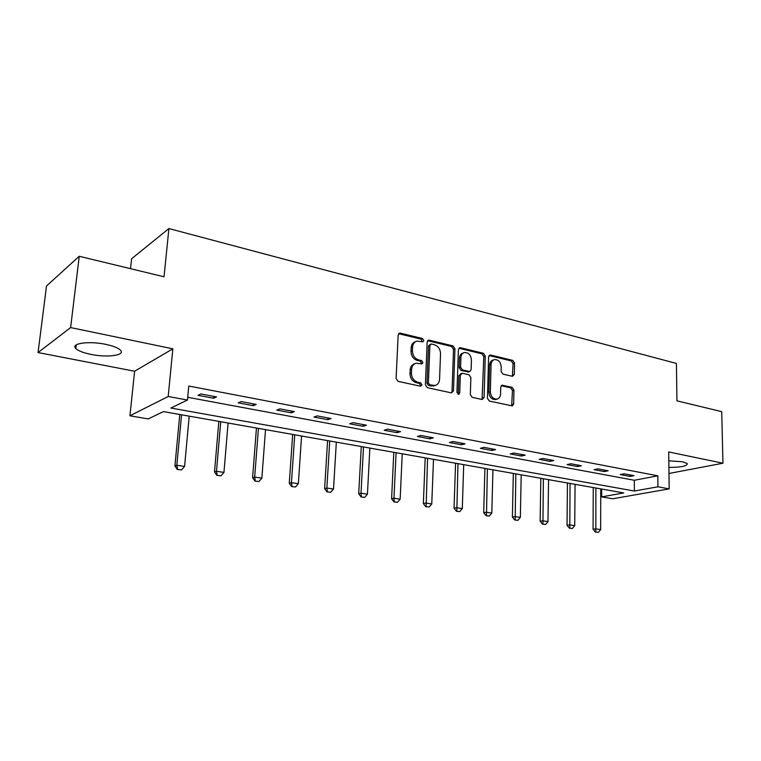 <?xml version="1.0" encoding="UTF-8"?>
<svg xmlns="http://www.w3.org/2000/svg" width="761" height="761" viewBox="0 0 761 761"><rect width="100%" height="100%" fill="white"/><g stroke="black" fill="none" stroke-linecap="round" stroke-linejoin="round"><path stroke-width="1.14" d="M423.848 340.519L422.488 338.521L400.381 333.166L399.563 333.156L398.165 335.049L396.091 378.483L398.108 381.375L420.472 386.208L421.994 384.838L420.614 382.831L417.751 382.212C413.718 380.861 411.606 377.798 411.406 373.033L411.558 369.418C411.863 366.051 413.404 363.977 416.162 363.225L421.936 363.92L422.926 362.569L421.556 360.571L418.712 359.915C414.697 358.526 412.595 355.463 412.395 350.735L412.548 347.159C412.843 343.886 414.326 341.87 416.999 341.109L422.888 341.841L423.848 340.519M422.269 341.813L421.09 339.102L398.65 333.718M420.338 386.179L420.586 385.342L419.206 383.344L416.353 382.726L417.751 382.212M421.309 363.882L421.527 363.111L420.148 361.114L417.313 360.467L418.712 359.915M668.909 467.444C681.076 467.359 687.212 466.084 687.307 463.62L682.741 461.775L668.824 460.805M105.76 344.362C88.97 340.728 70.288 343.401 75.786 348.481C78.221 350.85 83.272 352.809 90.939 354.388C107.377 357.832 125.708 355.339 120.495 350.212C118.231 347.92 113.313 345.97 105.76 344.362M512.391 376.324L514.303 374.498L514.55 363.092L512.743 360.391L490.569 355.016L488.6 356.842L487.459 398.317L489.323 401.057L512.315 405.908L513.665 404.005L513.96 390.06L512.153 387.359L502.051 385.19L500.719 387.073L500.548 394.027C500.348 396.852 499.14 398.555 496.914 399.125C493.033 399.049 490.845 396.605 490.35 391.772L491.083 364.509C491.273 361.789 492.434 360.153 494.555 359.572C498.474 359.601 500.7 362.046 501.223 366.907L501.109 371.406L502.935 374.127L512.391 376.324L513.066 363.606L511.268 360.904L489.038 355.539M657.923 486.802L669.166 488.876L612.691 498.778L601.666 496.876L623.725 492.928L163.434 411.596L148.186 418.921L129.922 415.782L168.2 396.491L187.463 400.039L170.854 408.029L634.36 491.026L657.923 486.802L657.818 475.806L188.766 386.036L187.463 400.039M79.239 256.276L70.63 327.572L38.05 352.552L46.516 285.974L79.239 256.276L164.034 276.785L168.904 228.557L676.415 363.435L676.938 400.828L721.723 411.663L722.95 463.221L668.719 451.948L669.166 488.876M38.05 352.552L134.621 371.235L172.842 348.823L70.63 327.572M172.842 348.823L168.2 396.491M454.945 348.728L453.042 345.932L429.29 340.177L428.519 340.157L427.149 342.031L425.389 384.838L427.359 387.691L451.378 392.876L453.47 390.935L454.945 348.728L453.518 349.28L451.615 346.483L427.634 340.709M460.462 347.72L483.406 353.285L485.252 356.034L484.082 397.584L482.084 399.496L472.229 397.366L470.336 394.598L470.869 377.532L468.985 374.764L462.393 373.251L460.329 375.144L459.73 393.009L458.74 394.369L456.942 392.41L458.407 349.565L459.739 347.71L460.462 347.72L459.026 348.281L481.951 353.817L483.406 353.285M668.976 473.475L722.95 463.221M168.904 228.557L131.605 258.759L130.531 268.681M187.72 397.299L634.303 480.267L657.818 475.806M198.031 395.32L213.67 398.25L216.543 396.919L200.856 393.96L198.031 395.32M238.193 402.854L253.223 405.68L256.238 404.405L241.161 401.561L238.193 402.854M276.804 410.103L291.263 412.823L294.393 411.606L279.896 408.866L276.804 410.103M313.951 417.076L327.867 419.692L331.111 418.531L317.156 415.896L313.951 417.076M349.718 423.791L363.121 426.303L366.46 425.199L353.018 422.669L349.718 423.791M384.181 430.26L397.099 432.686L400.524 431.62L387.568 429.185L384.181 430.26M417.399 436.491L429.86 438.831L433.37 437.822L420.871 435.463L417.399 436.491M449.447 442.512L461.47 444.766L465.057 443.796L452.995 441.523L449.447 442.512M480.381 448.315L491.996 450.493L495.649 449.57L484.006 447.373L480.381 448.315M510.27 453.927L521.494 456.029L525.195 455.145L513.951 453.023L510.27 453.927M539.149 459.349L550.003 461.385L553.761 460.529L542.888 458.483L539.149 459.349M567.088 464.591L577.58 466.56L581.394 465.742L570.874 463.753L567.088 464.591M594.113 469.661L604.272 471.573L608.125 470.783L597.946 468.862L594.113 469.661M620.272 474.569L630.118 476.424L634.008 475.663L624.153 473.808L620.272 474.569M601.685 489.038L601.666 496.876M134.621 371.235L129.922 415.782M634.303 480.267L634.36 491.026M213.67 398.25L213.831 396.405M253.223 405.68L253.365 403.863M291.263 412.823L291.387 411.035M327.867 419.692L327.981 417.941M363.121 426.303L363.216 424.59M397.099 432.686L397.175 430.992M429.86 438.831L429.927 437.166M461.47 444.766L461.527 443.13M491.996 450.493L492.044 448.885M521.494 456.029L521.523 454.45M550.003 461.385L550.022 459.825M577.58 466.56L577.599 465.028M604.272 471.573L604.272 470.06M630.118 476.424L630.108 474.931M415.458 341.718C412.871 342.536 411.435 344.533 411.159 347.739L412.548 347.159M417.313 360.467C413.309 359.078 411.197 356.024 410.997 351.306L411.159 347.739M414.659 363.787C411.958 364.586 410.464 366.64 410.169 369.96L411.558 369.418M416.353 382.726C412.319 381.375 410.208 378.322 410.008 373.565L410.169 369.96M451.463 392.885L452.034 391.42L453.518 349.28M431.401 344.01L429.908 345.313L428.386 382.831L429.756 384.828L434.95 385.504C437.737 384.771 439.278 382.688 439.563 379.282L440.533 353.77C440.324 349.128 438.26 346.112 434.35 344.714L431.401 344.01M430.517 344.134L428.5 345.884L429.908 345.313M434.931 385.513L431.316 385.97L428.338 385.323L426.969 383.344L428.5 345.884M482.084 399.496L483.796 356.567L481.951 353.817M461.299 373.394L458.893 375.658L458.293 393.494L459.73 393.009M458.065 394.293L458.293 393.494M471.42 359.963C470.888 354.987 468.586 352.495 464.495 352.495C462.327 353.094 461.137 354.759 460.928 357.48L460.595 367.202L462.498 369.989L469.756 371.52L471.116 369.627L471.42 359.963M463.335 352.933L463.059 353.037C460.89 353.637 459.701 355.301 459.492 358.012L460.928 357.48M468.719 371.882L461.061 370.502L459.159 367.725L459.492 358.012M493.528 359.934L493.09 360.096C490.969 360.676 489.818 362.312 489.618 365.023L491.083 364.509M496.343 399.306L495.44 399.582C491.558 399.515 489.371 397.071 488.876 392.248L489.618 365.023M511.658 405.879L512.476 390.526L510.669 387.834L501.204 385.694L502.669 385.209M179.786 414.479L174.916 465.96L176.818 465.256L184.571 466.436L189.223 416.153M177.323 469.461L181.518 469.927L177.323 469.461L174.916 465.96M181.565 414.802L176.818 465.256L177.636 469.347M184.571 466.436L181.518 469.927M218.845 421.385L214.497 471.953L216.495 471.278L223.953 472.41L228.091 423.021M216.904 475.387L220.966 475.834L216.904 475.387L214.497 471.953M220.738 421.718L216.495 471.278L217.237 475.283M223.953 472.41L220.966 475.834M256.447 428.024L252.595 477.718L254.678 477.071L261.851 478.165L265.522 429.632M254.992 481.095L258.93 481.523L254.992 481.095L252.595 477.718M258.436 428.376L254.678 477.071L255.344 480.99M261.851 478.165L258.93 481.523M292.671 434.426L289.275 483.264L291.434 482.655L298.35 483.701L301.575 436.005M291.672 486.583L295.496 487.002L291.672 486.583L289.275 483.264M294.745 434.797L291.434 482.655L292.034 486.488M298.35 483.701L295.496 487.002M327.591 440.6L324.624 488.61L326.859 488.029L333.518 489.038L336.333 442.151M327.021 491.882L330.721 492.281L327.021 491.882L324.624 488.61M329.751 440.98L326.859 488.029L327.392 491.787M333.518 489.038L330.721 492.281M361.285 446.555L358.707 493.765L361.009 493.214L367.439 494.184L369.865 448.067M361.104 496.99L364.7 497.38L361.104 496.99L358.707 493.765M363.511 446.945L361.009 493.214L361.485 496.895M367.439 494.184L364.7 497.38M393.798 452.3L391.601 498.75L393.96 498.217L400.162 499.159L402.236 453.794M393.989 501.908L397.48 502.289L393.989 501.908L391.601 498.75M396.091 452.709L393.96 498.217L394.379 501.822M400.162 499.159L397.48 502.289M425.209 457.846L423.354 503.554L425.77 503.04L431.763 503.953L433.494 459.311M425.732 506.664L429.137 507.035L425.732 506.664L423.354 503.554M427.568 458.265L426.141 506.579M431.763 503.953L429.137 507.035M455.563 463.211L454.041 508.196L456.505 507.711L462.298 508.586L463.706 464.657M456.41 511.259L459.72 511.611L456.41 511.259L454.041 508.196M457.979 463.639L456.819 511.183M462.298 508.586L459.72 511.611M484.919 468.405L483.701 512.676L486.212 512.22L491.806 513.066L492.928 469.813M486.06 515.701L489.285 516.044L486.06 515.701L483.701 512.676M487.382 468.833L486.479 515.625M491.806 513.066L489.285 516.044M513.323 473.418L512.381 517.023L514.94 516.576L520.353 517.394L521.199 474.816M514.74 520.001L517.88 520.334L514.74 520.001L512.381 517.023M515.834 473.865L515.168 519.925M520.353 517.394L517.88 520.334M540.814 478.279L540.148 521.218L542.736 520.8L547.987 521.589L548.557 479.649M542.498 524.158L545.551 524.481L542.498 524.158L540.148 521.218M543.364 478.726L542.926 524.082M547.987 521.589L545.551 524.481M567.44 482.988L567.031 525.29L569.656 524.881L574.736 525.651L575.069 484.329M569.371 528.182L572.348 528.495L569.371 528.182L567.031 525.29M570.037 483.444L569.808 528.115M574.736 525.651L572.348 528.495M593.247 487.544L593.076 529.228L595.73 528.838L600.648 529.589L600.752 488.866M595.397 532.082L598.308 532.386L595.397 532.082L593.076 529.228M595.873 488.01L595.844 532.015M600.648 529.589L598.308 532.386M421.09 339.102L422.488 338.521M419.206 383.344L420.614 382.831M420.148 361.114L421.556 360.571M410.997 351.306L412.395 350.735M410.008 373.565L411.406 373.033M399.011 333.765L400.381 333.166M452.034 391.42L453.47 390.935M427.891 340.747L429.29 340.177M451.615 346.483L453.042 345.932M426.969 383.344L428.386 382.831M428.338 385.323L429.756 384.828M431.316 385.97L432.733 385.475M483.796 356.567L485.252 356.034M482.617 398.051L484.082 397.584M458.893 375.658L460.329 375.144M459.159 367.725L460.595 367.202M461.061 370.502L462.498 369.989M467.635 372.015L469.09 371.501M488.876 392.248L490.35 391.772M510.669 387.834L512.153 387.359M512.476 390.526L513.96 390.06M512.172 404.452L513.665 404.005M489.114 355.549L490.569 355.016M511.268 360.904L512.743 360.391M513.066 363.606L514.55 363.092M512.819 374.992L514.303 374.498M75.786 348.481L76.214 344.904M399.002 333.404L399.563 333.156M428.015 340.367L428.519 340.157M433.532 386.008L434.95 385.504M468.31 372.034L469.756 371.52M495.44 399.582L496.914 399.125"/></g></svg>
